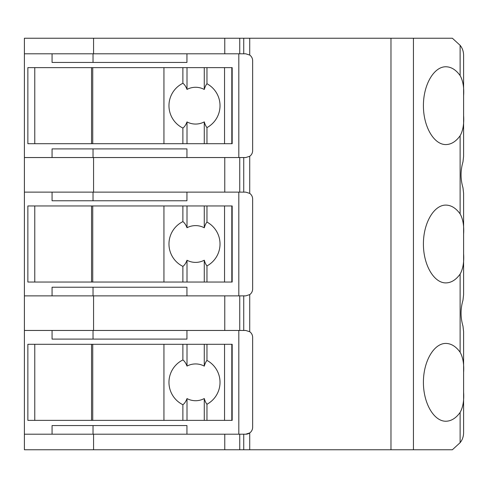 <?xml version="1.0" encoding="UTF-8"?>
<svg xmlns="http://www.w3.org/2000/svg" width="488" height="488" viewBox="0 0 488 488"><rect width="100%" height="100%" fill="white"/><g stroke="black" fill="none" stroke-linecap="round" stroke-linejoin="round"><path stroke-width="0.73" d="M231.812 420.369L231.812 344.29L232.178 344.29L232.178 420.369L206.967 420.369L206.967 404.253A23.095 6.753 90 0 1 204.277 398.537A18.391 18.367 90 0 1 187.008 398.586A23.149 9.046 -90 0 1 182.878 404.717A24.949 24.919 -90 0 1 182.878 359.949L182.878 344.29L34.776 344.29L34.776 420.369L92.738 420.369L92.738 344.29M206.967 420.369L204.277 420.369L204.277 398.537M204.277 420.369L187.008 420.369L187.008 398.586M187.008 420.369L182.878 420.369L182.878 404.717M231.812 143.71L231.812 67.631L232.178 67.631L232.178 143.71L206.967 143.71L206.967 127.594A23.095 6.753 90 0 1 204.277 121.878A18.391 18.367 90 0 1 187.008 121.927A23.149 9.046 -90 0 1 182.878 128.051A24.949 24.919 -90 0 1 182.878 83.283L182.878 67.631L34.776 67.631L34.776 143.71L92.738 143.71L92.738 67.631M206.967 143.71L204.277 143.71L204.277 121.878M204.277 143.71L187.008 143.71L187.008 121.927M187.008 143.71L182.878 143.71L182.878 128.051M231.812 282.04L231.812 205.96L232.178 205.96L232.178 282.04L206.967 282.04L206.967 265.923A23.095 6.753 90 0 1 204.277 260.208A18.391 18.367 90 0 1 187.008 260.256A23.149 9.046 -90 0 1 182.878 266.381A24.949 24.919 -90 0 1 182.878 221.619L182.878 205.96L34.776 205.96L34.776 282.04L92.738 282.04L92.738 205.96M206.967 282.04L204.277 282.04L204.277 260.208M204.277 282.04L187.008 282.04L187.008 260.256M187.008 282.04L182.878 282.04L182.878 266.381M24.4 330.455L245.726 330.455L249.722 331.724A6.917 6.917 0 0 1 252.644 337.373L252.644 427.287A6.917 6.917 0 0 1 249.722 432.935L245.726 434.204L24.4 434.204L24.4 295.874L245.726 295.874L249.722 294.606A6.917 6.917 0 0 0 252.644 288.957L252.644 199.043A6.917 6.917 0 0 0 249.722 193.394L249.722 156.276L245.726 157.545L24.4 157.545L24.4 38.235L452.37 38.235L460.123 45.335C462.557 48.306 463.716 51.929 463.6 56.212L463.6 115.528C464.149 123.885 462.99 130.625 460.123 135.756C455.963 141.532 451.217 144.472 445.886 144.576C433.863 144.729 423.334 126.49 423.419 105.67C423.334 84.851 433.863 66.612 445.886 66.764C451.217 66.868 455.963 69.808 460.123 75.585C462.99 80.715 464.149 87.456 463.6 95.807M24.4 295.874L24.4 192.126L245.726 192.126L249.722 193.394M24.4 53.796L245.726 53.796L249.722 55.065A6.917 6.917 0 0 1 252.644 60.713L252.644 150.627A6.917 6.917 0 0 1 249.722 156.276M460.123 442.665L460.123 412.415C462.99 407.248 464.143 400.508 463.6 392.193L463.6 431.788C463.716 436.071 462.557 439.694 460.123 442.665L452.37 449.765L24.4 449.765L24.4 434.204M24.4 192.126L24.4 157.545M460.123 412.415C455.963 418.192 451.217 421.132 445.886 421.235C433.863 421.388 423.334 403.149 423.419 382.33C423.334 361.51 433.863 343.271 445.886 343.424C451.217 343.528 455.963 346.468 460.123 352.245C462.972 357.375 464.125 364.115 463.6 372.472L463.6 331.626L462.984 326.161C460.428 317.517 460.428 308.855 462.984 300.175L463.6 294.703L463.6 253.858C464.143 262.178 462.99 268.918 460.123 274.085C455.963 279.862 451.217 282.802 445.886 282.906C433.863 283.058 423.334 264.819 423.419 244C423.334 223.181 433.863 204.942 445.886 205.094C451.217 205.198 455.963 208.138 460.123 213.915C462.972 219.039 464.125 225.785 463.6 234.142L463.6 193.297L462.984 187.825C460.428 179.181 460.428 170.519 462.984 161.839L463.6 156.374L463.6 115.528M463.6 392.193L463.6 372.472M463.6 253.858L463.6 234.142M238.815 157.545L238.815 53.796M238.815 434.204L238.815 330.455M245.726 434.204A6.917 6.917 0 0 0 249.722 432.935L249.722 449.765M238.815 295.874L238.815 192.126M186.941 53.796L186.941 62.44L52.063 62.44L52.063 53.796M186.941 192.126L186.941 200.769L52.063 200.769L52.063 192.126M186.941 330.455L186.941 339.105L52.063 339.105L52.063 330.455M186.941 157.545L186.941 148.895L52.063 148.895L52.063 157.545M186.941 295.874L186.941 287.231L52.063 287.231L52.063 295.874M186.941 434.204L186.941 425.56L52.063 425.56L52.063 434.204M231.812 205.96L182.878 205.96M182.878 221.619A23.149 9.046 -90 0 1 187.008 227.744A18.391 18.367 90 0 1 204.277 227.792A23.095 6.753 90 0 1 206.967 222.077L206.967 205.96M206.967 222.077A24.919 24.882 90 0 1 206.967 265.923M204.277 227.792L204.277 205.96M187.008 227.744L187.008 205.96M182.878 282.04L163.938 282.04L163.938 205.96M163.938 282.04L92.738 282.04M34.776 205.96L27.859 205.96L27.859 282.04L34.776 282.04M231.812 67.631L182.878 67.631M182.878 83.283A23.149 9.046 -90 0 1 187.008 89.414A18.391 18.367 90 0 1 204.277 89.463A23.095 6.753 90 0 1 206.967 83.747L206.967 67.631M206.967 83.747A24.919 24.882 90 0 1 206.967 127.594M204.277 89.463L204.277 67.631M187.008 89.414L187.008 67.631M182.878 143.71L163.938 143.71L163.938 67.631M163.938 143.71L92.738 143.71M34.776 67.631L27.859 67.631L27.859 143.71L34.776 143.71M231.812 344.29L182.878 344.29M182.878 359.949A23.149 9.046 -90 0 1 187.008 366.073A18.391 18.367 90 0 1 204.277 366.122A23.095 6.753 90 0 1 206.967 360.406L206.967 344.29M206.967 360.406A24.919 24.882 90 0 1 206.967 404.253M204.277 366.122L204.277 344.29M187.008 366.073L187.008 344.29M182.878 420.369L163.938 420.369L163.938 344.29M163.938 420.369L92.738 420.369M34.776 344.29L27.859 344.29L27.859 420.369L34.776 420.369M93.568 330.455L93.568 295.874M93.568 449.765L93.568 434.204M93.568 192.126L93.568 157.545M93.568 53.796L93.568 38.235M249.722 331.724L249.722 294.606M243.732 330.455L243.732 295.874M243.732 192.126L243.732 157.545M243.732 449.765L243.732 434.204M239.742 330.455L239.742 295.874M239.742 192.126L239.742 157.545M239.742 449.765L239.742 434.204M224.767 330.455L224.767 295.874M224.767 192.126L224.767 157.545M224.767 449.765L224.767 434.204M243.732 53.796L243.732 38.235M249.722 55.065L249.722 38.235M239.742 53.796L239.742 38.235M224.767 53.796L224.767 38.235M460.123 213.915L460.123 135.756M460.123 352.245L460.123 274.085M460.123 75.585L460.123 45.335M413.44 449.765L413.44 38.235M390.973 449.765L390.973 38.235M93.031 62.44L93.031 53.796M93.031 200.769L93.031 192.126M93.031 339.105L93.031 330.455M93.031 148.895L93.031 157.545M93.031 287.231L93.031 295.874M93.031 425.56L93.031 434.204M224.547 282.04L224.547 205.96M91.537 282.04L91.537 205.96M224.547 143.71L224.547 67.631M91.537 143.71L91.537 67.631M224.547 420.369L224.547 344.29M91.537 420.369L91.537 344.29"/></g></svg>
